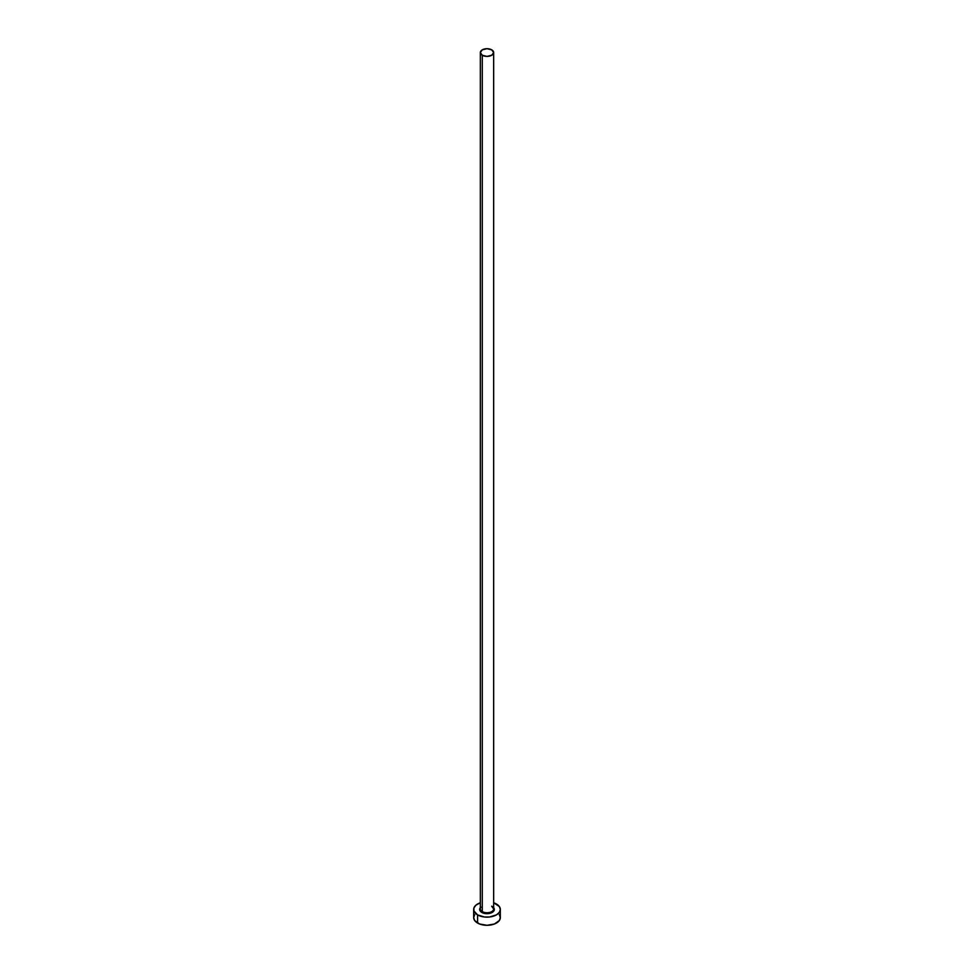<?xml version="1.0" encoding="UTF-8"?>
<svg xmlns="http://www.w3.org/2000/svg" width="974" height="974" viewBox="0 0 974 974"><rect width="100%" height="100%" fill="white"/><g stroke="black" fill="none" stroke-linecap="round" stroke-linejoin="round"><path stroke-width="1.46" d="M480.401 908.389A6.66 3.847 0 0 0 482.288 911.615L481.813 912.443A7.329 4.237 180 0 1 480.34 907.683M480.34 52.547L480.34 908.9A6.66 3.847 0 0 0 482.288 911.615A6.66 3.847 0 0 0 489.545 912.455A6.66 3.847 0 0 0 493.66 908.9L493.66 52.547A6.66 3.847 180 0 1 489.545 56.102A6.66 3.847 180 0 1 482.288 55.262L482.288 911.615L482.288 55.262A6.66 3.847 180 0 1 480.34 52.547A6.66 3.847 180 0 1 484.455 48.992A6.66 3.847 180 0 1 491.712 49.832A6.66 3.847 180 0 1 493.66 52.547L491.712 49.832L487 48.7L482.288 49.832L480.34 52.547L482.288 55.262L487 56.395L491.712 55.262L493.66 52.547M474.691 914.659L473.668 917.605A13.332 7.695 0 0 0 477.577 923.048L477.577 914.89L484.395 916.997L489.605 916.997L496.423 914.89L499.309 912.394L500.332 909.448L499.309 906.502L493.66 902.776A13.332 7.695 180 0 1 496.423 904.006A13.332 7.695 180 0 1 500.332 909.448A13.332 7.695 180 0 1 492.101 916.558A13.332 7.695 180 0 1 477.577 914.89L477.577 923.048A13.332 7.695 0 0 0 492.101 924.716A13.332 7.695 0 0 0 500.332 917.605L499.309 914.659M477.577 914.89A13.332 7.695 180 0 1 473.668 909.448A13.332 7.695 180 0 1 480.34 902.776L475.921 905.175L473.924 907.938L473.924 910.946L477.577 914.89M493.1 907.098L494.329 909.448L493.1 911.798L487 913.673L480.9 911.798L479.671 909.448L480.9 907.098M473.668 909.448L473.668 917.605L474.691 920.552L479.598 923.997L487 925.3L494.402 923.997L499.309 920.552L500.332 917.605L500.332 909.448M493.66 907.683A7.329 4.237 180 0 1 491.188 912.918A7.329 4.237 180 0 1 481.813 912.443L482.288 911.615A6.66 3.847 0 0 0 489.131 912.541A6.66 3.847 0 0 0 493.599 909.424A6.66 3.847 0 0 0 491.712 906.185M493.66 908.9L491.846 906.49"/></g></svg>
